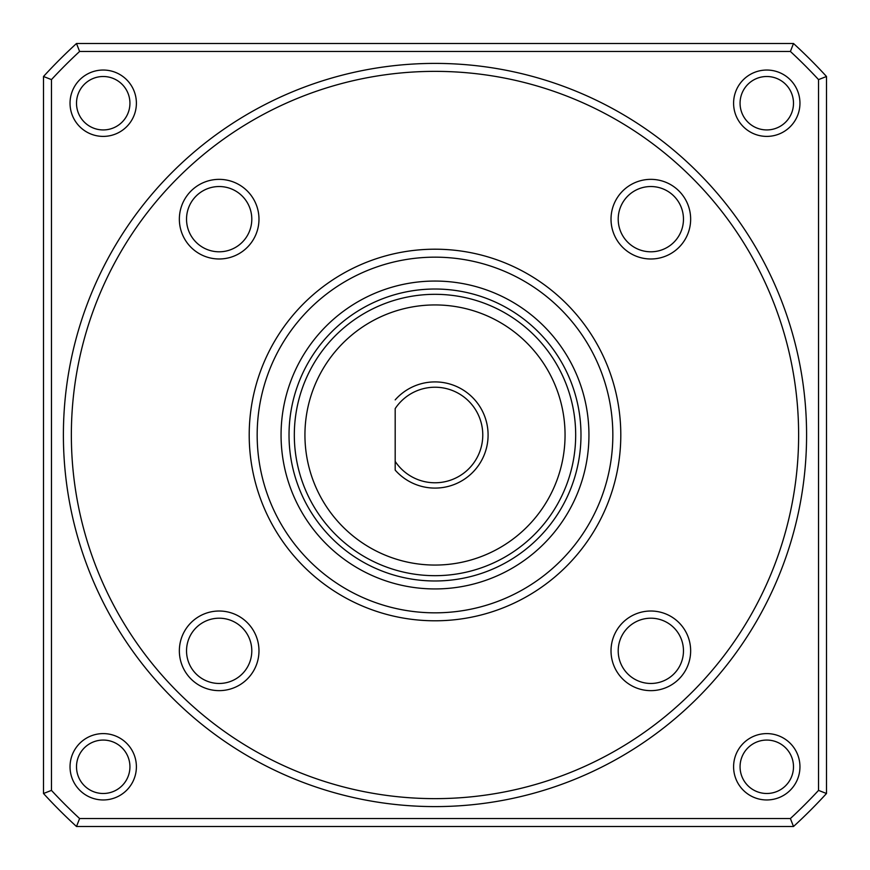<?xml version="1.0" encoding="UTF-8"?>
<svg xmlns="http://www.w3.org/2000/svg" width="870" height="870" viewBox="0 0 870 870"><rect width="100%" height="100%" fill="white"/><g stroke="black" fill="none" stroke-linecap="round" stroke-linejoin="round"><path stroke-width="1.3" d="M793.505 826.5A530.852 530.852 0 0 0 826.5 793.505L818.539 790.395A522.881 522.881 0 0 1 790.395 818.539L79.605 818.539L76.495 826.5L793.505 826.5L790.395 818.539M43.5 793.505L51.46 790.395L51.46 79.605A522.881 522.881 0 0 1 79.605 51.46L76.495 43.5A530.852 530.852 0 0 0 43.5 76.495L43.5 793.505A530.852 530.852 0 0 0 76.495 826.5M818.539 79.605L826.5 76.495A530.852 530.852 0 0 0 793.505 43.5L790.395 51.46A522.881 522.881 0 0 1 818.539 79.605L818.539 790.395M51.46 79.605L43.5 76.495M51.46 790.395A522.881 522.881 0 0 0 79.605 818.539M799.954 766.774A33.18 33.18 0 0 0 750.19 738.043A33.18 33.18 0 0 0 750.19 795.517A33.18 33.18 0 0 0 799.954 766.774M799.954 103.225A33.18 33.18 0 0 0 750.19 74.483A33.18 33.18 0 0 0 750.19 131.957A33.18 33.18 0 0 0 799.954 103.225M136.394 766.774A33.18 33.18 0 0 0 86.63 738.043A33.18 33.18 0 0 0 86.63 795.517A33.18 33.18 0 0 0 136.394 766.774M136.394 103.225A33.18 33.18 0 0 0 86.63 74.483A33.18 33.18 0 0 0 86.63 131.957A33.18 33.18 0 0 0 136.394 103.225M79.605 51.46L790.395 51.46M806.588 435A371.588 371.588 0 0 0 249.201 113.187A371.588 371.588 0 0 0 249.201 756.813A371.588 371.588 0 0 0 806.588 435M798.627 435A363.627 363.627 0 0 0 253.181 120.082A363.627 363.627 0 0 0 253.181 749.918A363.627 363.627 0 0 0 798.627 435M258.977 650.836A39.813 39.813 0 0 0 199.263 616.351A39.813 39.813 0 0 0 199.263 685.31A39.813 39.813 0 0 0 258.977 650.836M690.649 219.164A39.813 39.813 0 0 0 630.924 184.69A39.813 39.813 0 0 0 630.924 253.648A39.813 39.813 0 0 0 690.649 219.164M690.649 650.836A39.813 39.813 0 0 0 630.924 616.351A39.813 39.813 0 0 0 630.924 685.31A39.813 39.813 0 0 0 690.649 650.836M258.977 219.164A39.813 39.813 0 0 0 199.263 184.69A39.813 39.813 0 0 0 199.263 253.648A39.813 39.813 0 0 0 258.977 219.164M620.799 435A185.799 185.799 0 0 0 342.106 274.093A185.799 185.799 0 0 0 342.106 595.906A185.799 185.799 0 0 0 620.799 435M612.839 435A177.839 177.839 0 0 0 346.086 280.988A177.839 177.839 0 0 0 346.086 589.012A177.839 177.839 0 0 0 612.839 435M588.946 435A153.946 153.946 0 0 0 358.027 301.683A153.946 153.946 0 0 0 358.027 568.317A153.946 153.946 0 0 0 588.946 435M826.5 76.495L826.5 793.505M76.495 43.5L793.505 43.5M129.934 103.225A26.72 26.72 0 0 0 89.86 80.084A26.72 26.72 0 0 0 89.86 126.357A26.72 26.72 0 0 0 129.934 103.225M129.934 766.774A26.72 26.72 0 0 0 89.86 743.643A26.72 26.72 0 0 0 89.86 789.916A26.72 26.72 0 0 0 129.934 766.774M793.494 103.225A26.72 26.72 0 0 0 753.42 80.084A26.72 26.72 0 0 0 753.42 126.357A26.72 26.72 0 0 0 793.494 103.225M793.494 766.774A26.72 26.72 0 0 0 753.42 743.643A26.72 26.72 0 0 0 753.42 789.916A26.72 26.72 0 0 0 793.494 766.774M251.8 219.164A32.636 32.636 0 0 0 202.851 190.9A32.636 32.636 0 0 0 202.851 247.428A32.636 32.636 0 0 0 251.8 219.164M683.472 650.836A32.636 32.636 0 0 0 634.524 622.572A32.636 32.636 0 0 0 634.524 679.1A32.636 32.636 0 0 0 683.472 650.836M683.472 219.164A32.636 32.636 0 0 0 634.524 190.9A32.636 32.636 0 0 0 634.524 247.428A32.636 32.636 0 0 0 683.472 219.164M251.8 650.836A32.636 32.636 0 0 0 202.851 622.572A32.636 32.636 0 0 0 202.851 679.1A32.636 32.636 0 0 0 251.8 650.836M580.986 435A145.986 145.986 0 0 0 362.007 308.578A145.986 145.986 0 0 0 362.007 561.422A145.986 145.986 0 0 0 580.986 435M565.054 435A130.054 130.054 0 0 0 369.967 322.368A130.054 130.054 0 0 0 369.967 547.632A130.054 130.054 0 0 0 565.054 435M395.187 470.115L395.187 461.404A47.774 47.774 0 0 0 466.461 470.953A47.774 47.774 0 0 0 466.461 399.047A47.774 47.774 0 0 0 395.187 408.596L395.187 470.115A53.081 53.081 0 0 0 471.747 473.313A53.081 53.081 0 0 0 471.747 396.687A53.081 53.081 0 0 0 395.187 399.885M575.679 435A140.679 140.679 0 0 0 364.66 313.167A140.679 140.679 0 0 0 364.66 556.833A140.679 140.679 0 0 0 575.679 435"/></g></svg>
